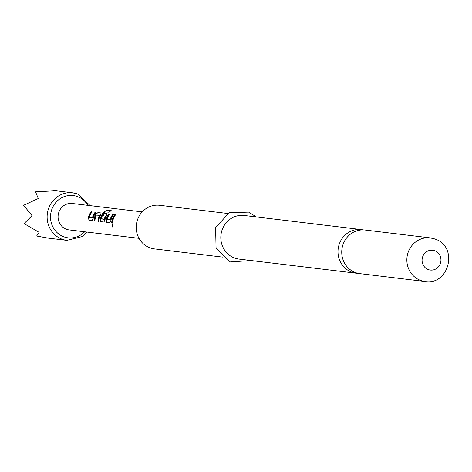<?xml version="1.0" encoding="UTF-8"?>
<svg xmlns="http://www.w3.org/2000/svg" width="472" height="472" viewBox="0 0 472 472"><rect width="100%" height="100%" fill="white"/><g stroke="black" fill="none" stroke-linecap="round" stroke-linejoin="round"><path stroke-width="0.71" d="M112.289 224.578L113.085 227.805M113.138 227.817L112.153 224.548L112.991 227.899M425.001 281.489L359.876 273.642A21.96 20.756 -83.1 0 1 355.05 272.427A21.96 20.756 -83.1 0 1 343.114 244.242A21.96 20.756 -83.1 0 1 365.127 230.041L430.252 237.882A21.96 20.756 96.9 0 0 407.483 254.609A21.96 20.756 96.9 0 0 420.174 280.274A21.96 20.756 96.9 0 0 425.001 281.489C449.096 285.684 458.577 246.85 435.379 239.174L430.252 237.882A21.96 20.756 96.9 0 1 435.078 239.097M363.245 229.905A21.96 20.756 96.9 0 0 361.387 229.587A21.96 20.756 96.9 0 0 339.374 243.794A21.96 20.756 96.9 0 0 351.31 271.978A21.96 20.756 96.9 0 0 356.136 273.194A21.96 20.756 96.9 0 0 358.018 273.329M227.716 213.486L159.607 205.285A21.96 20.756 96.9 0 0 136.839 222.011A21.96 20.756 96.9 0 0 149.53 247.67A21.96 20.756 96.9 0 0 154.356 248.886L222.465 257.092M361.387 229.587L244.207 215.474A21.96 20.756 96.9 0 0 221.439 232.2A21.96 20.756 96.9 0 0 234.13 257.859A21.96 20.756 96.9 0 0 238.956 259.081L356.136 273.194M92.471 217.675L89.42 217.309A13.31 12.579 -83.1 0 1 92.087 211.875L91.179 211.763A13.31 12.579 -83.1 0 0 88.435 217.562L88.978 220.253L92.158 220.636L93.297 218.152A13.31 12.579 -83.1 0 1 96.046 212.347L95.137 212.241A13.31 12.579 -83.1 0 0 92.471 217.675L92.718 217.739A13.045 12.325 -83.1 0 1 95.326 212.412L95.137 212.241M97.916 212.577L95.651 214.618A13.31 12.579 -83.1 0 0 94.022 220.861L94.931 220.967A13.31 12.579 -83.1 0 1 96.388 215.061L99.445 215.427A13.31 12.579 -83.1 0 0 97.981 221.338L98.884 221.445A13.31 12.579 -83.1 0 1 100.518 215.208L101.091 212.955L97.916 212.577L95.651 214.618M101.226 213.014L98.105 212.748M107.439 210.17L104.542 211.539A13.31 12.579 -83.1 0 0 100.217 218.984L100.76 221.669L103.934 222.052L105.079 219.568A13.31 12.579 -83.1 0 1 106.412 215.916L106.979 213.668L104.383 213.356A13.31 12.579 -83.1 0 0 102.878 215.663L105.433 216.147A13.31 12.579 -83.1 0 0 104.359 219.108L101.303 218.742A13.31 12.579 -83.1 0 1 105.274 211.904L109.056 212.217A13.31 12.579 -83.1 0 1 111.245 210.63L107.439 210.17L104.542 211.539M107.115 213.722L104.383 213.356M110.147 219.804L107.097 219.439A13.31 12.579 -83.1 0 1 109.764 213.999L108.855 213.893A13.31 12.579 -83.1 0 0 106.111 219.692L106.654 222.383L109.823 222.766L110.973 220.276A13.31 12.579 -83.1 0 1 113.722 214.477L112.814 214.371A13.31 12.579 -83.1 0 0 110.147 219.804L110.395 219.869A13.045 12.325 -83.1 0 1 113.003 214.542L112.814 214.371M111.699 222.99L112.607 223.097A13.31 12.579 -83.1 0 1 115.652 214.713L114.749 214.601A13.31 12.579 -83.1 0 0 111.699 222.99L111.953 222.99A13.045 12.325 -83.1 0 1 114.938 214.772L114.749 214.601M138.998 238.325L69.059 229.899A13.31 12.579 -83.1 0 1 66.133 229.162A13.31 12.579 -83.1 0 1 58.445 213.609A13.31 12.579 -83.1 0 1 72.245 203.473L142.184 211.898M87.007 232.065L82.063 236.608L66.924 240.366L47.938 238.083L36.621 236.024L39.117 232.342L24.048 223.586L32.066 215.704L23.6 205.279L38.291 198.517L35.542 191.827L54.138 190.847L53.666 190.511L72.653 192.8A23.954 22.638 -83.1 0 1 77.915 194.128M54.138 190.847L52.882 191.113M111.953 222.99L112.607 223.073M115.546 214.848L114.938 214.772M110.395 219.869L110.047 219.982M110.295 220.04L107.115 219.627M109.651 214.135L108.855 213.893M109.044 214.064A13.045 12.325 -83.1 0 0 106.353 219.745L106.111 219.692M106.353 219.745L106.654 222.383M106.902 222.383L109.935 222.749M113.61 214.612L113.003 214.542M110.938 210.813L107.557 210.406M104.701 211.745A13.045 12.325 -83.1 0 0 100.465 219.037L100.217 218.984M100.465 219.037L100.76 221.669M101.014 221.675L104.046 222.041M103.15 215.698A13.045 12.325 -83.1 0 1 104.572 213.527M104.359 219.108L104.601 219.173A13.045 12.325 -83.1 0 1 105.657 216.27L105.457 215.975M104.601 219.173L104.253 219.285M104.501 219.338L101.321 218.931M95.875 214.748A13.045 12.325 -83.1 0 0 94.276 220.861L94.022 220.861M94.276 220.861L94.931 220.943M97.981 221.338L98.235 221.338A13.045 12.325 -83.1 0 1 99.663 215.545L99.462 215.256M98.235 221.338L98.89 221.421M92.718 217.739L92.37 217.852M92.618 217.911L89.438 217.498M91.975 212.005L91.179 211.763M91.367 211.934A13.045 12.325 -83.1 0 0 88.677 217.621L88.435 217.562M88.677 217.621L88.978 220.253M89.226 220.253L92.258 220.619M95.934 212.483L95.326 212.412M434.895 250.797A9.983 9.434 96.9 0 0 422.694 256.697A9.983 9.434 96.9 0 0 428.122 269.512A9.983 9.434 96.9 0 0 440.323 263.606A9.983 9.434 96.9 0 0 434.895 250.797M87.839 205.355A21.293 20.125 96.9 0 0 77.88 196.724A21.293 20.125 96.9 0 0 51.849 209.32A21.293 20.125 96.9 0 0 63.425 236.649A21.293 20.125 96.9 0 0 84.659 231.781M66.924 240.366A23.954 22.638 -83.1 0 1 61.661 239.038A23.954 22.638 -83.1 0 1 47.814 211.049A23.954 22.638 -83.1 0 1 72.653 192.8L77.986 194.145L90.193 205.639M251.133 260.544L230.212 261.925L216.058 248.042L215.598 227.628L229.138 212.766L248.638 212.111L256.39 216.943"/></g></svg>
